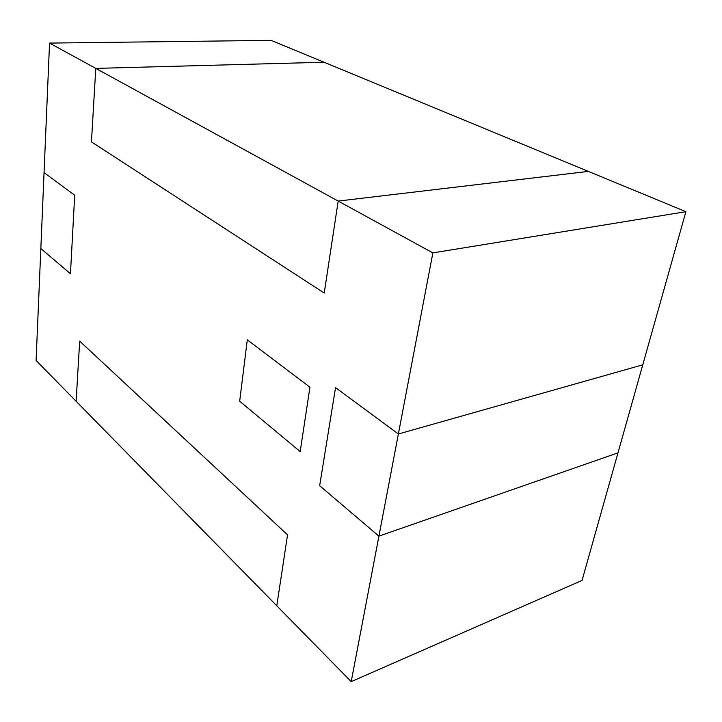 <?xml version="1.0" encoding="UTF-8"?>
<svg xmlns="http://www.w3.org/2000/svg" width="722" height="722" viewBox="0 0 722 722"><rect width="100%" height="100%" fill="white"/><g stroke="black" fill="none" stroke-linecap="round" stroke-linejoin="round"><path stroke-width="1.08" d="M351.208 681.64L582.058 580.416L685.9 211.69L588.358 171.403L338.185 201.068L324.232 293.042L338.185 201.068L588.358 171.403L271.075 40.36L49.547 43.085L44.06 172.621L74.7 195.22L44.06 172.621L74.7 195.22L70.458 273.737L74.7 195.22L44.06 172.621L40.838 248.548L70.458 273.737L40.838 248.548L36.1 360.486L76.126 401.279L79.682 341.109L287.546 534.849L276.779 605.785L351.208 681.64L378.915 536.139L617.978 452.865L685.9 211.69L588.358 171.403L338.185 201.068L324.232 293.042L91.441 141.882L324.232 293.042L338.185 201.068L588.358 171.403L271.075 40.36L49.547 43.085L40.838 248.548L70.458 273.737L74.7 195.22L70.458 273.737L40.838 248.548L36.1 360.486L276.779 605.785L287.546 534.849L79.682 341.109L76.126 401.279L79.682 341.109L287.546 534.849L276.779 605.785L351.208 681.64L582.058 580.416L617.978 452.865L378.915 536.139L319.656 485.726L335.54 387.642L398.373 433.994L432.866 252.89L95.782 68.391L324.043 62.236L95.782 68.391L49.547 43.085L95.782 68.391L91.441 141.882L95.782 68.391L324.043 62.236L95.782 68.391L91.441 141.882L324.232 293.042L91.441 141.882L95.782 68.391L432.866 252.89L685.9 211.69L432.866 252.89L398.373 433.994L642.779 364.827L398.373 433.994L335.54 387.642L319.656 485.726L378.915 536.139L398.373 433.994L642.779 364.827L398.373 433.994L335.54 387.642L398.373 433.994L378.915 536.139L617.978 452.865L378.915 536.139L319.656 485.726L335.54 387.642L319.656 485.726L378.915 536.139L351.208 681.64M300.181 451.575L239.668 401.215L247.303 339.827L309.946 387.236L300.181 451.575L309.946 387.236L247.303 339.827L239.668 401.215L300.181 451.575L239.668 401.215L247.303 339.827L309.946 387.236L300.181 451.575L309.946 387.236L247.303 339.827L239.668 401.215L300.181 451.575M276.779 605.785L287.546 534.849L79.682 341.109L76.126 401.279L276.779 605.785"/></g></svg>

